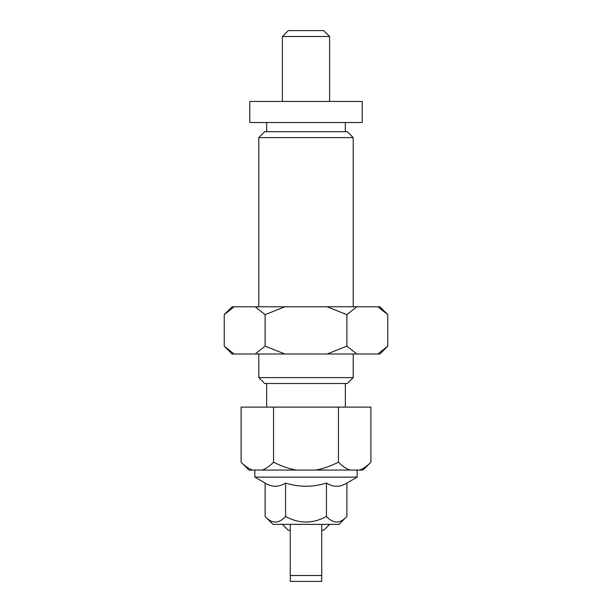 <?xml version="1.0" encoding="UTF-8"?>
<svg xmlns="http://www.w3.org/2000/svg" width="612" height="612" viewBox="0 0 612 612"><rect width="100%" height="100%" fill="white"/><g stroke="black" fill="none" stroke-linecap="round" stroke-linejoin="round"><path stroke-width="0.92" d="M249.788 122.522L249.788 101.439L362.212 101.439L362.212 122.522L249.788 122.522M254.852 477.138L357.148 477.138L346.889 483.067C340.073 487.328 333.257 487.328 326.441 483.067C312.816 487.328 299.184 487.328 285.559 483.067C278.743 487.328 271.927 487.328 265.111 483.067L254.852 477.138L254.852 470.062M357.148 470.062L357.148 477.138M339.017 524.354L346.889 516.482C340.073 523.864 333.257 523.864 326.441 516.482C312.816 523.864 299.184 523.864 285.559 516.482C278.743 523.864 271.927 523.864 265.111 516.482L272.983 524.354L339.017 524.354M326.441 483.067L326.441 516.482M285.559 483.067L285.559 516.482M346.889 483.067L346.889 516.482M265.111 483.067L265.111 516.482M282.392 101.439L282.392 36.498L288.298 30.6L323.702 30.6L329.608 36.498L329.608 101.439M282.392 36.498L329.608 36.498M329.608 524.354L323.702 530.252L321.736 530.252M282.392 524.354L288.298 530.252L290.264 530.252M321.736 524.354L321.736 575.502L290.264 575.502L290.264 524.354M290.264 575.502L290.264 581.4L321.736 581.4L321.736 575.502M264.69 383.502L258.792 377.604L353.208 377.604L347.31 383.502L264.69 383.502M266.656 407.11L266.656 383.502M345.344 383.502L345.344 407.11M258.792 377.604L258.792 353.996M258.792 306.788L258.792 137.616L353.208 137.616L353.208 306.788M353.208 353.996L353.208 377.604M258.792 137.616L264.69 131.71L347.31 131.71L353.208 137.616M266.656 131.71L266.656 122.522M345.344 122.522L345.344 131.71M363.038 470.062L370.91 462.19C366.863 466.245 363.069 468.868 359.519 470.062L363.038 470.062M370.91 462.19L370.91 407.11L241.09 407.11L241.09 462.19L248.962 470.062L262.158 470.062C265.707 468.868 269.502 466.245 273.549 462.19C281.635 466.245 289.224 468.868 296.323 470.062L262.158 470.062M241.09 462.19C245.137 466.245 248.931 468.868 252.481 470.062M338.451 462.19C342.498 466.245 346.293 468.868 349.842 470.062L315.677 470.062C322.776 468.868 330.365 466.245 338.451 462.19L338.451 407.11M273.549 407.11L273.549 462.19M296.323 470.062L315.677 470.062M349.842 470.062L359.519 470.062M379.907 306.788L387.771 314.652L377.895 306.788L379.907 306.788M224.229 314.652L232.093 306.788L234.105 306.788L224.229 314.652L224.229 346.132L232.093 353.996L255.242 353.996L265.111 346.132L284.863 353.996L255.242 353.996M379.907 353.996L387.771 346.132L377.895 353.996L379.907 353.996M224.229 346.132L234.105 353.996M346.889 346.132L356.758 353.996L327.137 353.996L346.889 346.132L346.889 314.652L327.137 306.788L356.758 306.788L346.889 314.652M284.863 306.788L265.111 314.652L255.242 306.788L327.137 306.788M387.771 314.652L387.771 346.132M255.242 306.788L234.105 306.788M377.895 306.788L356.758 306.788M265.111 314.652L265.111 346.132M284.863 353.996L327.137 353.996M356.758 353.996L377.895 353.996"/></g></svg>
